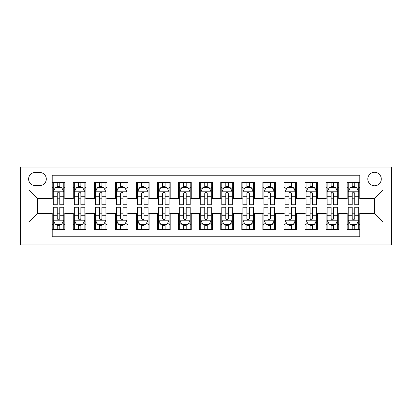 <?xml version="1.0" encoding="UTF-8"?>
<svg xmlns="http://www.w3.org/2000/svg" width="412" height="412" viewBox="0 0 412 412"><rect width="100%" height="100%" fill="white"/><g stroke="black" fill="none" stroke-linecap="round" stroke-linejoin="round"><path stroke-width="0.62" d="M374.544 172.293A6.741 6.741 0 0 0 367.803 179.035A6.741 6.741 0 0 0 374.544 185.776A6.741 6.741 0 0 0 381.285 179.035A6.741 6.741 0 0 0 374.544 172.293M20.6 244.975L391.4 244.975L391.4 167.025L20.6 167.025L20.6 244.975M359.8 182.3L347.156 182.3L347.156 189.989L338.731 189.989L338.731 198.414L347.156 198.414L347.156 189.989M338.731 189.989L338.731 182.3L326.088 182.3L326.088 189.989L317.662 189.989L317.662 198.414L326.088 198.414L326.088 189.989M317.662 189.989L317.662 182.3L305.019 182.3L305.019 189.989L296.594 189.989L296.594 198.414L305.019 198.414L305.019 189.989M296.594 189.989L296.594 182.3L283.95 182.3L283.95 189.989L275.525 189.989L275.525 198.414L283.95 198.414L283.95 189.989M275.525 189.989L275.525 182.3L262.882 182.3L262.882 189.989L254.456 189.989L254.456 198.414L262.882 198.414L262.882 189.989M254.456 189.989L254.456 182.3L241.818 182.3L241.818 189.989L233.388 189.989L233.388 198.414L241.818 198.414L241.818 189.989M233.388 189.989L233.388 182.3L220.75 182.3L220.75 189.989L212.319 189.989L212.319 198.414L220.75 198.414L220.75 189.989M212.319 189.989L212.319 182.3L199.681 182.3L199.681 189.989L191.25 189.989L191.25 198.414L199.681 198.414L199.681 189.989M191.25 189.989L191.25 182.3L178.612 182.3L178.612 189.989L170.182 189.989L170.182 198.414L178.612 198.414L178.612 189.989M170.182 189.989L170.182 182.3L157.544 182.3L157.544 189.989L149.118 189.989L149.118 198.414L157.544 198.414L157.544 189.989M149.118 189.989L149.118 182.3L136.475 182.3L136.475 189.989L128.05 189.989L128.05 198.414L136.475 198.414L136.475 189.989M128.05 189.989L128.05 182.3L115.406 182.3L115.406 189.989L106.981 189.989L106.981 198.414L115.406 198.414L115.406 189.989M106.981 189.989L106.981 182.3L94.338 182.3L94.338 189.989L85.912 189.989L85.912 198.414L94.338 198.414L94.338 189.989M85.912 189.989L85.912 182.3L73.269 182.3L73.269 198.414L64.844 198.414L64.844 182.3L52.2 182.3M52.2 229.7L64.844 229.7L64.844 213.586L73.269 213.586L73.269 229.7L85.912 229.7L85.912 213.586L94.338 213.586L94.338 222.011L85.912 222.011M94.338 222.011L94.338 229.7L106.981 229.7L106.981 213.586L115.406 213.586L115.406 222.011L106.981 222.011M115.406 222.011L115.406 229.7L128.05 229.7L128.05 213.586L136.475 213.586L136.475 222.011L128.05 222.011M136.475 222.011L136.475 229.7L149.118 229.7L149.118 213.586L157.544 213.586L157.544 222.011L149.118 222.011M157.544 222.011L157.544 229.7L170.182 229.7L170.182 213.586L178.612 213.586L178.612 222.011L170.182 222.011M178.612 222.011L178.612 229.7L191.25 229.7L191.25 213.586L199.681 213.586L199.681 222.011L191.25 222.011M199.681 222.011L199.681 229.7L212.319 229.7L212.319 213.586L220.75 213.586L220.75 222.011L212.319 222.011M220.75 222.011L220.75 229.7L233.388 229.7L233.388 213.586L241.818 213.586L241.818 222.011L233.388 222.011M241.818 222.011L241.818 229.7L254.456 229.7L254.456 213.586L262.882 213.586L262.882 222.011L254.456 222.011M262.882 222.011L262.882 229.7L275.525 229.7L275.525 213.586L283.95 213.586L283.95 222.011L275.525 222.011M283.95 222.011L283.95 229.7L296.594 229.7L296.594 213.586L305.019 213.586L305.019 222.011L296.594 222.011M305.019 222.011L305.019 229.7L317.662 229.7L317.662 213.586L326.088 213.586L326.088 222.011L317.662 222.011M326.088 222.011L326.088 229.7L338.731 229.7L338.731 213.586L347.156 213.586L347.156 222.011L338.731 222.011M35.138 185.565L39.773 185.565A6.53 6.53 0 0 0 46.304 179.035A6.53 6.53 0 0 0 39.773 172.499L35.138 172.499A6.53 6.53 0 0 0 28.608 179.035A6.53 6.53 0 0 0 35.138 185.565M359.8 189.989L359.8 175.239L52.2 175.239L52.2 198.414L37.456 198.414L37.456 213.586L52.2 213.586L52.2 236.761L359.8 236.761L359.8 213.586L374.544 213.586L374.544 198.414L359.8 198.414L359.8 189.989L382.975 189.989L382.975 222.011L359.8 222.011M52.2 222.011L29.025 222.011L29.025 189.989L52.2 189.989M347.156 222.011L347.156 229.7L359.8 229.7M52.2 187.563L53.256 187.563M57.258 187.563L59.786 187.563M63.788 187.563L64.844 187.563M52.2 198.203L53.256 198.203M57.258 198.203L59.786 198.203M63.788 198.203L64.844 198.203M52.2 213.797L53.256 213.797M57.258 213.797L59.786 213.797M63.788 213.797L64.844 213.797M52.2 224.437L53.256 224.437M57.258 224.437L59.786 224.437M63.788 224.437L64.844 224.437M73.269 198.203L74.325 198.203M78.326 198.203L80.855 198.203M84.857 198.203L85.912 198.203M73.269 187.563L74.325 187.563M78.326 187.563L80.855 187.563M84.857 187.563L85.912 187.563M73.269 213.797L74.325 213.797M78.326 213.797L80.855 213.797M84.857 213.797L85.912 213.797M73.269 224.437L74.325 224.437M78.326 224.437L80.855 224.437M84.857 224.437L85.912 224.437M94.338 213.797L95.393 213.797M99.395 213.797L101.924 213.797M105.925 213.797L106.981 213.797M94.338 224.437L95.393 224.437M99.395 224.437L101.924 224.437M105.925 224.437L106.981 224.437M94.338 187.563L95.393 187.563M99.395 187.563L101.924 187.563M105.925 187.563L106.981 187.563M94.338 198.203L95.393 198.203M99.395 198.203L101.924 198.203M105.925 198.203L106.981 198.203M115.406 213.797L116.462 213.797M120.464 213.797L122.992 213.797M126.994 213.797L128.05 213.797M115.406 224.437L116.462 224.437M120.464 224.437L122.992 224.437M126.994 224.437L128.05 224.437M115.406 187.563L116.462 187.563M120.464 187.563L122.992 187.563M126.994 187.563L128.05 187.563M115.406 198.203L116.462 198.203M120.464 198.203L122.992 198.203M126.994 198.203L128.05 198.203M136.475 213.797L137.531 213.797M141.532 213.797L144.061 213.797M148.062 213.797L149.118 213.797M136.475 224.437L137.531 224.437M141.532 224.437L144.061 224.437M148.062 224.437L149.118 224.437M136.475 187.563L137.531 187.563M141.532 187.563L144.061 187.563M148.062 187.563L149.118 187.563M136.475 198.203L137.531 198.203M141.532 198.203L144.061 198.203M148.062 198.203L149.118 198.203M157.544 213.797L158.594 213.797M162.601 213.797L165.13 213.797M169.131 213.797L170.182 213.797M157.544 224.437L158.594 224.437M162.601 224.437L165.13 224.437M169.131 224.437L170.182 224.437M157.544 187.563L158.594 187.563M162.601 187.563L165.13 187.563M169.131 187.563L170.182 187.563M157.544 198.203L158.594 198.203M162.601 198.203L165.13 198.203M169.131 198.203L170.182 198.203M178.612 213.797L179.663 213.797M183.67 213.797L186.198 213.797M190.2 213.797L191.25 213.797M178.612 224.437L179.663 224.437M183.67 224.437L186.198 224.437M190.2 224.437L191.25 224.437M178.612 187.563L179.663 187.563M183.67 187.563L186.198 187.563M190.2 187.563L191.25 187.563M178.612 198.203L179.663 198.203M183.67 198.203L186.198 198.203M190.2 198.203L191.25 198.203M199.681 213.797L200.732 213.797M204.738 213.797L207.262 213.797M211.268 213.797L212.319 213.797M199.681 224.437L200.732 224.437M204.738 224.437L207.262 224.437M211.268 224.437L212.319 224.437M199.681 187.563L200.732 187.563M204.738 187.563L207.262 187.563M211.268 187.563L212.319 187.563M199.681 198.203L200.732 198.203M204.738 198.203L207.262 198.203M211.268 198.203L212.319 198.203M220.75 213.797L221.8 213.797M225.802 213.797L228.33 213.797M232.337 213.797L233.388 213.797M220.75 224.437L221.8 224.437M225.802 224.437L228.33 224.437M232.337 224.437L233.388 224.437M220.75 187.563L221.8 187.563M225.802 187.563L228.33 187.563M232.337 187.563L233.388 187.563M220.75 198.203L221.8 198.203M225.802 198.203L228.33 198.203M232.337 198.203L233.388 198.203M241.818 213.797L242.869 213.797M246.87 213.797L249.399 213.797M253.406 213.797L254.456 213.797M241.818 224.437L242.869 224.437M246.87 224.437L249.399 224.437M253.406 224.437L254.456 224.437M241.818 187.563L242.869 187.563M246.87 187.563L249.399 187.563M253.406 187.563L254.456 187.563M241.818 198.203L242.869 198.203M246.87 198.203L249.399 198.203M253.406 198.203L254.456 198.203M262.882 213.797L263.938 213.797M267.939 213.797L270.468 213.797M274.469 213.797L275.525 213.797M262.882 224.437L263.938 224.437M267.939 224.437L270.468 224.437M274.469 224.437L275.525 224.437M262.882 187.563L263.938 187.563M267.939 187.563L270.468 187.563M274.469 187.563L275.525 187.563M262.882 198.203L263.938 198.203M267.939 198.203L270.468 198.203M274.469 198.203L275.525 198.203M283.95 213.797L285.006 213.797M289.008 213.797L291.536 213.797M295.538 213.797L296.594 213.797M283.95 224.437L285.006 224.437M289.008 224.437L291.536 224.437M295.538 224.437L296.594 224.437M283.95 187.563L285.006 187.563M289.008 187.563L291.536 187.563M295.538 187.563L296.594 187.563M283.95 198.203L285.006 198.203M289.008 198.203L291.536 198.203M295.538 198.203L296.594 198.203M305.019 213.797L306.075 213.797M310.076 213.797L312.605 213.797M316.607 213.797L317.662 213.797M305.019 224.437L306.075 224.437M310.076 224.437L312.605 224.437M316.607 224.437L317.662 224.437M305.019 187.563L306.075 187.563M310.076 187.563L312.605 187.563M316.607 187.563L317.662 187.563M305.019 198.203L306.075 198.203M310.076 198.203L312.605 198.203M316.607 198.203L317.662 198.203M326.088 213.797L327.143 213.797M331.145 213.797L333.674 213.797M337.675 213.797L338.731 213.797M326.088 224.437L327.143 224.437M331.145 224.437L333.674 224.437M337.675 224.437L338.731 224.437M326.088 187.563L327.143 187.563M331.145 187.563L333.674 187.563M337.675 187.563L338.731 187.563M326.088 198.203L327.143 198.203M331.145 198.203L333.674 198.203M337.675 198.203L338.731 198.203M347.156 213.797L348.212 213.797M352.214 213.797L354.742 213.797M358.744 213.797L359.8 213.797M347.156 224.437L348.212 224.437M352.214 224.437L354.742 224.437M358.744 224.437L359.8 224.437M347.156 187.563L348.212 187.563M352.214 187.563L354.742 187.563M358.744 187.563L359.8 187.563M347.156 198.203L348.212 198.203M352.214 198.203L354.742 198.203M358.744 198.203L359.8 198.203M37.456 198.414L29.025 189.989M37.456 213.586L29.025 222.011M382.975 189.989L374.544 198.414M382.975 222.011L374.544 213.586M59.786 185.04L57.258 185.04M63.788 203.018L59.786 203.018L59.786 204.738L63.788 204.738L63.788 191.884L61.682 187.671L55.363 187.671L53.256 191.884L53.256 204.738L57.258 204.738L57.258 203.018L53.256 203.018M53.256 191.884L53.256 182.3M63.788 191.884L63.788 182.3M57.258 187.671L57.258 182.3M59.786 182.3L59.786 187.671M59.786 203.018L59.786 193.465C58.947 191.843 58.102 191.843 57.258 193.465L57.258 203.018M57.258 226.96L59.786 226.96M53.256 208.982L57.258 208.982L57.258 207.262L53.256 207.262L53.256 220.116L55.363 224.329L61.682 224.329L63.788 220.116L63.788 207.262L59.786 207.262L59.786 208.982L63.788 208.982M63.788 220.116L63.788 229.7M53.256 220.116L53.256 229.7M59.786 224.329L59.786 229.7M57.258 229.7L57.258 224.329M57.258 208.982L57.258 218.535C58.102 220.157 58.942 220.157 59.786 218.535L59.786 208.982M80.855 185.04L78.326 185.04M84.857 203.018L80.855 203.018L80.855 204.738L84.857 204.738L84.857 191.884L82.75 187.671L76.431 187.671L74.325 191.884L74.325 204.738L78.326 204.738L78.326 203.018L74.325 203.018M74.325 191.884L74.325 182.3M84.857 191.884L84.857 182.3M78.326 187.671L78.326 182.3M80.855 182.3L80.855 187.671M80.855 203.018L80.855 193.465C80.016 191.843 79.171 191.843 78.326 193.465L78.326 203.018M101.924 185.04L99.395 185.04M105.925 203.018L101.924 203.018L101.924 204.738L105.925 204.738L105.925 191.884L103.819 187.671L97.5 187.671L95.393 191.884L95.393 204.738L99.395 204.738L99.395 203.018L95.393 203.018M95.393 191.884L95.393 182.3M105.925 191.884L105.925 182.3M99.395 187.671L99.395 182.3M101.924 182.3L101.924 187.671M101.924 203.018L101.924 193.465C101.079 191.843 100.24 191.843 99.395 193.465L99.395 203.018M122.992 185.04L120.464 185.04M126.994 203.018L122.992 203.018L122.992 204.738L126.994 204.738L126.994 191.884L124.888 187.671L118.568 187.671L116.462 191.884L116.462 204.738L120.464 204.738L120.464 203.018L116.462 203.018M116.462 191.884L116.462 182.3M126.994 191.884L126.994 182.3M120.464 187.671L120.464 182.3M122.992 182.3L122.992 187.671M122.992 203.018L122.992 193.465C122.148 191.843 121.308 191.843 120.464 193.465L120.464 203.018M144.061 185.04L141.532 185.04M148.062 203.018L144.061 203.018L144.061 204.738L148.062 204.738L148.062 191.884L145.956 187.671L139.637 187.671L137.531 191.884L137.531 204.738L141.532 204.738L141.532 203.018L137.531 203.018M137.531 191.884L137.531 182.3M148.062 191.884L148.062 182.3M141.532 187.671L141.532 182.3M144.061 182.3L144.061 187.671M144.061 203.018L144.061 193.465C143.216 191.843 142.377 191.843 141.532 193.465L141.532 203.018M78.326 226.96L80.855 226.96M74.325 208.982L78.326 208.982L78.326 207.262L74.325 207.262L74.325 220.116L76.431 224.329L82.75 224.329L84.857 220.116L84.857 207.262L80.855 207.262L80.855 208.982L84.857 208.982M84.857 220.116L84.857 229.7M74.325 220.116L74.325 229.7M80.855 224.329L80.855 229.7M78.326 229.7L78.326 224.329M78.326 208.982L78.326 218.535C79.171 220.157 80.01 220.157 80.855 218.535L80.855 208.982M99.395 226.96L101.924 226.96M95.393 208.982L99.395 208.982L99.395 207.262L95.393 207.262L95.393 220.116L97.5 224.329L103.819 224.329L105.925 220.116L105.925 207.262L101.924 207.262L101.924 208.982L105.925 208.982M105.925 220.116L105.925 229.7M95.393 220.116L95.393 229.7M101.924 224.329L101.924 229.7M99.395 229.7L99.395 224.329M99.395 208.982L99.395 218.535C100.234 220.157 101.079 220.157 101.924 218.535L101.924 208.982M120.464 226.96L122.992 226.96M116.462 208.982L120.464 208.982L120.464 207.262L116.462 207.262L116.462 220.116L118.568 224.329L124.888 224.329L126.994 220.116L126.994 207.262L122.992 207.262L122.992 208.982L126.994 208.982M126.994 220.116L126.994 229.7M116.462 220.116L116.462 229.7M122.992 224.329L122.992 229.7M120.464 229.7L120.464 224.329M120.464 208.982L120.464 218.535C121.303 220.157 122.148 220.157 122.992 218.535L122.992 208.982M141.532 226.96L144.061 226.96M137.531 208.982L141.532 208.982L141.532 207.262L137.531 207.262L137.531 220.116L139.637 224.329L145.956 224.329L148.062 220.116L148.062 207.262L144.061 207.262L144.061 208.982L148.062 208.982M148.062 220.116L148.062 229.7M137.531 220.116L137.531 229.7M144.061 224.329L144.061 229.7M141.532 229.7L141.532 224.329M141.532 208.982L141.532 218.535C142.372 220.157 143.216 220.157 144.061 218.535L144.061 208.982M165.13 185.04L162.601 185.04M169.131 203.018L165.13 203.018L165.13 204.738L169.131 204.738L169.131 191.884L167.025 187.671L160.706 187.671L158.594 191.884L158.594 204.738L162.601 204.738L162.601 203.018L158.594 203.018M158.594 191.884L158.594 182.3M169.131 191.884L169.131 182.3M162.601 187.671L162.601 182.3M165.13 182.3L165.13 187.671M165.13 203.018L165.13 193.465C164.285 191.843 163.446 191.843 162.601 193.465L162.601 203.018M162.601 226.96L165.13 226.96M158.594 208.982L162.601 208.982L162.601 207.262L158.594 207.262L158.594 220.116L160.706 224.329L167.025 224.329L169.131 220.116L169.131 207.262L165.13 207.262L165.13 208.982L169.131 208.982M169.131 220.116L169.131 229.7M158.594 220.116L158.594 229.7M165.13 224.329L165.13 229.7M162.601 229.7L162.601 224.329M162.601 208.982L162.601 218.535C163.44 220.157 164.285 220.157 165.13 218.535L165.13 208.982M186.198 185.04L183.67 185.04M190.2 203.018L186.198 203.018L186.198 204.738L190.2 204.738L190.2 191.884L188.093 187.671L181.769 187.671L179.663 191.884L179.663 204.738L183.67 204.738L183.67 203.018L179.663 203.018M179.663 191.884L179.663 182.3M190.2 191.884L190.2 182.3M183.67 187.671L183.67 182.3M186.198 182.3L186.198 187.671M186.198 203.018L186.198 193.465C185.354 191.843 184.509 191.843 183.67 193.465L183.67 203.018M183.67 226.96L186.198 226.96M179.663 208.982L183.67 208.982L183.67 207.262L179.663 207.262L179.663 220.116L181.769 224.329L188.093 224.329L190.2 220.116L190.2 207.262L186.198 207.262L186.198 208.982L190.2 208.982M190.2 220.116L190.2 229.7M179.663 220.116L179.663 229.7M186.198 224.329L186.198 229.7M183.67 229.7L183.67 224.329M183.67 208.982L183.67 218.535C184.509 220.157 185.354 220.157 186.198 218.535L186.198 208.982M207.262 185.04L204.738 185.04M211.268 203.018L207.262 203.018L207.262 204.738L211.268 204.738L211.268 191.884L209.162 187.671L202.838 187.671L200.732 191.884L200.732 204.738L204.738 204.738L204.738 203.018L200.732 203.018M200.732 191.884L200.732 182.3M211.268 191.884L211.268 182.3M204.738 187.671L204.738 182.3M207.262 182.3L207.262 187.671M207.262 203.018L207.262 193.465C206.422 191.843 205.578 191.843 204.738 193.465L204.738 203.018M204.738 226.96L207.262 226.96M200.732 208.982L204.738 208.982L204.738 207.262L200.732 207.262L200.732 220.116L202.838 224.329L209.162 224.329L211.268 220.116L211.268 207.262L207.262 207.262L207.262 208.982L211.268 208.982M211.268 220.116L211.268 229.7M200.732 220.116L200.732 229.7M207.262 224.329L207.262 229.7M204.738 229.7L204.738 224.329M204.738 208.982L204.738 218.535C205.578 220.157 206.422 220.157 207.262 218.535L207.262 208.982M228.33 185.04L225.802 185.04M232.337 203.018L228.33 203.018L228.33 204.738L232.337 204.738L232.337 191.884L230.231 187.671L223.907 187.671L221.8 191.884L221.8 204.738L225.802 204.738L225.802 203.018L221.8 203.018M221.8 191.884L221.8 182.3M232.337 191.884L232.337 182.3M225.802 187.671L225.802 182.3M228.33 182.3L228.33 187.671M228.33 203.018L228.33 193.465C227.491 191.843 226.646 191.843 225.802 193.465L225.802 203.018M225.802 226.96L228.33 226.96M221.8 208.982L225.802 208.982L225.802 207.262L221.8 207.262L221.8 220.116L223.907 224.329L230.231 224.329L232.337 220.116L232.337 207.262L228.33 207.262L228.33 208.982L232.337 208.982M232.337 220.116L232.337 229.7M221.8 220.116L221.8 229.7M228.33 224.329L228.33 229.7M225.802 229.7L225.802 224.329M225.802 208.982L225.802 218.535C226.646 220.157 227.491 220.157 228.33 218.535L228.33 208.982M249.399 185.04L246.87 185.04M253.406 203.018L249.399 203.018L249.399 204.738L253.406 204.738L253.406 191.884L251.294 187.671L244.975 187.671L242.869 191.884L242.869 204.738L246.87 204.738L246.87 203.018L242.869 203.018M242.869 191.884L242.869 182.3M253.406 191.884L253.406 182.3M246.87 187.671L246.87 182.3M249.399 182.3L249.399 187.671M249.399 203.018L249.399 193.465C248.56 191.843 247.715 191.843 246.87 193.465L246.87 203.018M246.87 226.96L249.399 226.96M242.869 208.982L246.87 208.982L246.87 207.262L242.869 207.262L242.869 220.116L244.975 224.329L251.294 224.329L253.406 220.116L253.406 207.262L249.399 207.262L249.399 208.982L253.406 208.982M253.406 220.116L253.406 229.7M242.869 220.116L242.869 229.7M249.399 224.329L249.399 229.7M246.87 229.7L246.87 224.329M246.87 208.982L246.87 218.535C247.715 220.157 248.554 220.157 249.399 218.535L249.399 208.982M270.468 185.04L267.939 185.04M274.469 203.018L270.468 203.018L270.468 204.738L274.469 204.738L274.469 191.884L272.363 187.671L266.044 187.671L263.938 191.884L263.938 204.738L267.939 204.738L267.939 203.018L263.938 203.018M263.938 191.884L263.938 182.3M274.469 191.884L274.469 182.3M267.939 187.671L267.939 182.3M270.468 182.3L270.468 187.671M270.468 203.018L270.468 193.465C269.628 191.843 268.784 191.843 267.939 193.465L267.939 203.018M267.939 226.96L270.468 226.96M263.938 208.982L267.939 208.982L267.939 207.262L263.938 207.262L263.938 220.116L266.044 224.329L272.363 224.329L274.469 220.116L274.469 207.262L270.468 207.262L270.468 208.982L274.469 208.982M274.469 220.116L274.469 229.7M263.938 220.116L263.938 229.7M270.468 224.329L270.468 229.7M267.939 229.7L267.939 224.329M267.939 208.982L267.939 218.535C268.784 220.157 269.623 220.157 270.468 218.535L270.468 208.982M291.536 185.04L289.008 185.04M295.538 203.018L291.536 203.018L291.536 204.738L295.538 204.738L295.538 191.884L293.432 187.671L287.113 187.671L285.006 191.884L285.006 204.738L289.008 204.738L289.008 203.018L285.006 203.018M285.006 191.884L285.006 182.3M295.538 191.884L295.538 182.3M289.008 187.671L289.008 182.3M291.536 182.3L291.536 187.671M291.536 203.018L291.536 193.465C290.697 191.843 289.852 191.843 289.008 193.465L289.008 203.018M289.008 226.96L291.536 226.96M285.006 208.982L289.008 208.982L289.008 207.262L285.006 207.262L285.006 220.116L287.113 224.329L293.432 224.329L295.538 220.116L295.538 207.262L291.536 207.262L291.536 208.982L295.538 208.982M295.538 220.116L295.538 229.7M285.006 220.116L285.006 229.7M291.536 224.329L291.536 229.7M289.008 229.7L289.008 224.329M289.008 208.982L289.008 218.535C289.852 220.157 290.692 220.157 291.536 218.535L291.536 208.982M312.605 185.04L310.076 185.04M316.607 203.018L312.605 203.018L312.605 204.738L316.607 204.738L316.607 191.884L314.5 187.671L308.181 187.671L306.075 191.884L306.075 204.738L310.076 204.738L310.076 203.018L306.075 203.018M306.075 191.884L306.075 182.3M316.607 191.884L316.607 182.3M310.076 187.671L310.076 182.3M312.605 182.3L312.605 187.671M312.605 203.018L312.605 193.465C311.766 191.843 310.921 191.843 310.076 193.465L310.076 203.018M310.076 226.96L312.605 226.96M306.075 208.982L310.076 208.982L310.076 207.262L306.075 207.262L306.075 220.116L308.181 224.329L314.5 224.329L316.607 220.116L316.607 207.262L312.605 207.262L312.605 208.982L316.607 208.982M316.607 220.116L316.607 229.7M306.075 220.116L306.075 229.7M312.605 224.329L312.605 229.7M310.076 229.7L310.076 224.329M310.076 208.982L310.076 218.535C310.921 220.157 311.76 220.157 312.605 218.535L312.605 208.982M333.674 185.04L331.145 185.04M337.675 203.018L333.674 203.018L333.674 204.738L337.675 204.738L337.675 191.884L335.569 187.671L329.25 187.671L327.143 191.884L327.143 204.738L331.145 204.738L331.145 203.018L327.143 203.018M327.143 191.884L327.143 182.3M337.675 191.884L337.675 182.3M331.145 187.671L331.145 182.3M333.674 182.3L333.674 187.671M333.674 203.018L333.674 193.465C332.829 191.843 331.99 191.843 331.145 193.465L331.145 203.018M331.145 226.96L333.674 226.96M327.143 208.982L331.145 208.982L331.145 207.262L327.143 207.262L327.143 220.116L329.25 224.329L335.569 224.329L337.675 220.116L337.675 207.262L333.674 207.262L333.674 208.982L337.675 208.982M337.675 220.116L337.675 229.7M327.143 220.116L327.143 229.7M333.674 224.329L333.674 229.7M331.145 229.7L331.145 224.329M331.145 208.982L331.145 218.535C331.984 220.157 332.829 220.157 333.674 218.535L333.674 208.982M354.742 185.04L352.214 185.04M358.744 203.018L354.742 203.018L354.742 204.738L358.744 204.738L358.744 191.884L356.637 187.671L350.318 187.671L348.212 191.884L348.212 204.738L352.214 204.738L352.214 203.018L348.212 203.018M348.212 191.884L348.212 182.3M358.744 191.884L358.744 182.3M352.214 187.671L352.214 182.3M354.742 182.3L354.742 187.671M354.742 203.018L354.742 193.465C353.898 191.843 353.058 191.843 352.214 193.465L352.214 203.018M352.214 226.96L354.742 226.96M348.212 208.982L352.214 208.982L352.214 207.262L348.212 207.262L348.212 220.116L350.318 224.329L356.637 224.329L358.744 220.116L358.744 207.262L354.742 207.262L354.742 208.982L358.744 208.982M358.744 220.116L358.744 229.7M348.212 220.116L348.212 229.7M354.742 224.329L354.742 229.7M352.214 229.7L352.214 224.329M352.214 208.982L352.214 218.535C353.053 220.157 353.898 220.157 354.742 218.535L354.742 208.982M73.269 222.011L64.844 222.011M73.269 189.989L64.844 189.989M63.736 191.781L53.308 191.781M53.256 188.83L54.781 188.83M62.264 188.83L63.788 188.83M57.258 196.766L53.256 196.766M63.788 196.766L59.786 196.766M59.786 186.379L57.258 186.379M53.308 220.219L63.736 220.219M63.788 223.17L62.264 223.17M54.781 223.17L53.256 223.17M59.786 215.234L63.788 215.234M53.256 215.234L57.258 215.234M57.258 225.622L59.786 225.622M84.805 191.781L74.376 191.781M74.325 188.83L75.849 188.83M83.332 188.83L84.857 188.83M78.326 196.766L74.325 196.766M84.857 196.766L80.855 196.766M80.855 186.379L78.326 186.379M105.874 191.781L95.445 191.781M95.393 188.83L96.918 188.83M104.401 188.83L105.925 188.83M99.395 196.766L95.393 196.766M105.925 196.766L101.924 196.766M101.924 186.379L99.395 186.379M126.942 191.781L116.514 191.781M116.462 188.83L117.987 188.83M125.469 188.83L126.994 188.83M120.464 196.766L116.462 196.766M126.994 196.766L122.992 196.766M122.992 186.379L120.464 186.379M148.011 191.781L137.582 191.781M137.531 188.83L139.055 188.83M146.533 188.83L148.062 188.83M141.532 196.766L137.531 196.766M148.062 196.766L144.061 196.766M144.061 186.379L141.532 186.379M74.376 220.219L84.805 220.219M84.857 223.17L83.332 223.17M75.849 223.17L74.325 223.17M80.855 215.234L84.857 215.234M74.325 215.234L78.326 215.234M78.326 225.622L80.855 225.622M95.445 220.219L105.874 220.219M105.925 223.17L104.401 223.17M96.918 223.17L95.393 223.17M101.924 215.234L105.925 215.234M95.393 215.234L99.395 215.234M99.395 225.622L101.924 225.622M116.514 220.219L126.942 220.219M126.994 223.17L125.469 223.17M117.987 223.17L116.462 223.17M122.992 215.234L126.994 215.234M116.462 215.234L120.464 215.234M120.464 225.622L122.992 225.622M137.582 220.219L148.011 220.219M148.062 223.17L146.533 223.17M139.055 223.17L137.531 223.17M144.061 215.234L148.062 215.234M137.531 215.234L141.532 215.234M141.532 225.622L144.061 225.622M169.08 191.781L158.651 191.781M158.594 188.83L160.124 188.83M167.602 188.83L169.131 188.83M162.601 196.766L158.594 196.766M169.131 196.766L165.13 196.766M165.13 186.379L162.601 186.379M158.651 220.219L169.08 220.219M169.131 223.17L167.602 223.17M160.124 223.17L158.594 223.17M165.13 215.234L169.131 215.234M158.594 215.234L162.601 215.234M162.601 225.622L165.13 225.622M190.148 191.781L179.72 191.781M179.663 188.83L181.192 188.83M188.67 188.83L190.2 188.83M183.67 196.766L179.663 196.766M190.2 196.766L186.198 196.766M186.198 186.379L183.67 186.379M179.72 220.219L190.148 220.219M190.2 223.17L188.67 223.17M181.192 223.17L179.663 223.17M186.198 215.234L190.2 215.234M179.663 215.234L183.67 215.234M183.67 225.622L186.198 225.622M211.217 191.781L200.788 191.781M200.732 188.83L202.261 188.83M209.739 188.83L211.268 188.83M204.738 196.766L200.732 196.766M211.268 196.766L207.262 196.766M207.262 186.379L204.738 186.379M200.783 220.219L211.212 220.219M211.268 223.17L209.739 223.17M202.261 223.17L200.732 223.17M207.262 215.234L211.268 215.234M200.732 215.234L204.738 215.234M204.738 225.622L207.262 225.622M232.28 191.781L221.852 191.781M221.8 188.83L223.33 188.83M230.808 188.83L232.337 188.83M225.802 196.766L221.8 196.766M232.337 196.766L228.33 196.766M228.33 186.379L225.802 186.379M221.852 220.219L232.28 220.219M232.337 223.17L230.808 223.17M223.33 223.17L221.8 223.17M228.33 215.234L232.337 215.234M221.8 215.234L225.802 215.234M225.802 225.622L228.33 225.622M253.349 191.781L242.92 191.781M242.869 188.83L244.398 188.83M251.876 188.83L253.406 188.83M246.87 196.766L242.869 196.766M253.406 196.766L249.399 196.766M249.399 186.379L246.87 186.379M242.92 220.219L253.349 220.219M253.406 223.17L251.876 223.17M244.398 223.17L242.869 223.17M249.399 215.234L253.406 215.234M242.869 215.234L246.87 215.234M246.87 225.622L249.399 225.622M274.418 191.781L263.989 191.781M263.938 188.83L265.467 188.83M272.945 188.83L274.469 188.83M267.939 196.766L263.938 196.766M274.469 196.766L270.468 196.766M270.468 186.379L267.939 186.379M263.989 220.219L274.418 220.219M274.469 223.17L272.945 223.17M265.467 223.17L263.938 223.17M270.468 215.234L274.469 215.234M263.938 215.234L267.939 215.234M267.939 225.622L270.468 225.622M295.486 191.781L285.058 191.781M285.006 188.83L286.531 188.83M294.014 188.83L295.538 188.83M289.008 196.766L285.006 196.766M295.538 196.766L291.536 196.766M291.536 186.379L289.008 186.379M285.058 220.219L295.486 220.219M295.538 223.17L294.014 223.17M286.531 223.17L285.006 223.17M291.536 215.234L295.538 215.234M285.006 215.234L289.008 215.234M289.008 225.622L291.536 225.622M316.555 191.781L306.126 191.781M306.075 188.83L307.599 188.83M315.082 188.83L316.607 188.83M310.076 196.766L306.075 196.766M316.607 196.766L312.605 196.766M312.605 186.379L310.076 186.379M306.126 220.219L316.555 220.219M316.607 223.17L315.082 223.17M307.599 223.17L306.075 223.17M312.605 215.234L316.607 215.234M306.075 215.234L310.076 215.234M310.076 225.622L312.605 225.622M337.624 191.781L327.195 191.781M327.143 188.83L328.668 188.83M336.151 188.83L337.675 188.83M331.145 196.766L327.143 196.766M337.675 196.766L333.674 196.766M333.674 186.379L331.145 186.379M327.195 220.219L337.624 220.219M337.675 223.17L336.151 223.17M328.668 223.17L327.143 223.17M333.674 215.234L337.675 215.234M327.143 215.234L331.145 215.234M331.145 225.622L333.674 225.622M358.692 191.781L348.264 191.781M348.212 188.83L349.737 188.83M357.219 188.83L358.744 188.83M352.214 196.766L348.212 196.766M358.744 196.766L354.742 196.766M354.742 186.379L352.214 186.379M348.264 220.219L358.692 220.219M358.744 223.17L357.219 223.17M349.737 223.17L348.212 223.17M354.742 215.234L358.744 215.234M348.212 215.234L352.214 215.234M352.214 225.622L354.742 225.622"/></g></svg>
